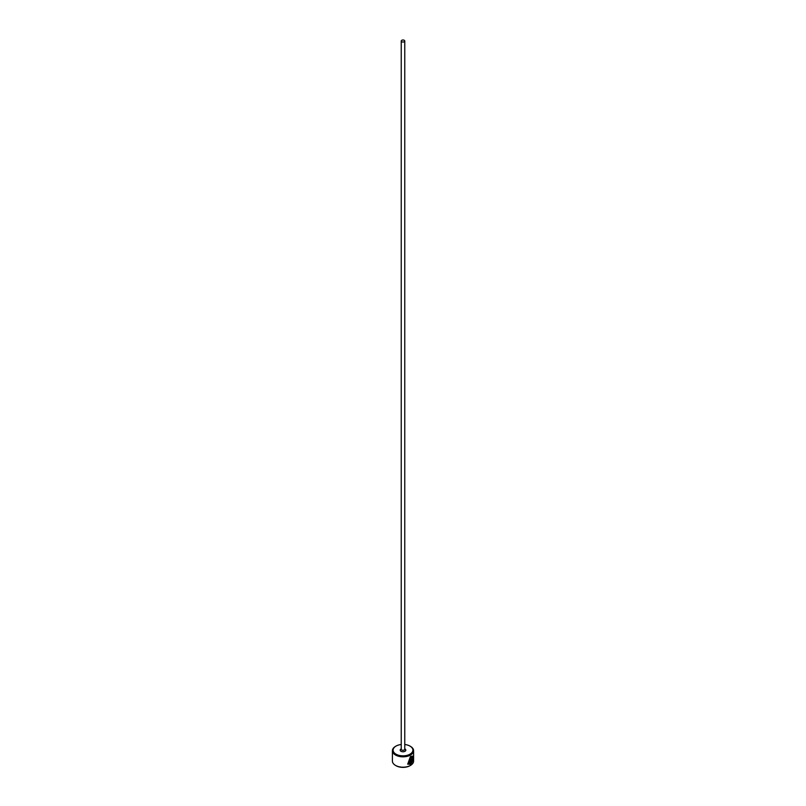 <?xml version="1.0" encoding="UTF-8"?>
<svg xmlns="http://www.w3.org/2000/svg" width="806" height="806" viewBox="0 0 806 806"><rect width="100%" height="100%" fill="white"/><g stroke="black" fill="none" stroke-linecap="round" stroke-linejoin="round"><path stroke-width="1.21" d="M408.33 763.423L410.194 757.136L412.088 756.965L410.445 757.287L408.33 763.423L409.388 763.685L409.388 759.343A10.589 6.116 0 0 0 410.103 758.99L410.103 764.31L407.725 764.148L410.445 756.522L412.42 756.088L412.571 761.015L412.088 756.975M407.604 764.078L410.103 764.31M411.403 758.597L411.372 762.547L412.249 761.912L410.768 763.927L410.768 759.756L411.654 757.983L412.4 758.416A10.589 6.116 180 0 1 411.916 758.899L411.403 758.597L411.372 759.343M401.237 744.522A9.884 5.702 0 0 0 396.008 746.094A9.884 5.702 0 0 0 396.008 754.174A9.884 5.702 0 0 0 409.992 754.174A9.884 5.702 0 0 0 409.992 746.094L410.486 746.386A10.589 6.116 180 0 1 413.589 750.708A10.589 6.116 180 0 1 407.05 756.36A10.589 6.116 180 0 1 395.514 755.031A10.589 6.116 180 0 1 392.411 750.708A10.589 6.116 180 0 1 395.514 746.386A10.589 6.116 180 0 1 395.766 746.245M410.234 765.559A9.884 5.702 180 0 1 409.992 765.7A9.884 5.702 180 0 1 396.008 765.7L395.514 765.408A10.589 6.116 0 0 0 410.486 765.408A10.589 6.116 0 0 0 413.589 761.086L413.589 750.708M401.751 41.741A1.763 1.018 0 0 0 403.675 41.962A1.763 1.018 0 0 0 404.763 41.025A1.763 1.018 0 0 0 404.249 40.3A1.763 1.018 0 0 0 402.325 40.078A1.763 1.018 0 0 0 401.237 41.025A1.763 1.018 0 0 0 401.751 41.741M411.654 757.983L412.158 758.275A10.589 6.116 0 0 1 411.775 758.658M392.411 750.708L392.411 761.086A10.589 6.116 0 0 0 395.514 765.408L396.008 765.7M410.486 746.386L409.992 746.094A9.884 5.702 0 0 0 404.763 744.522M411.131 759.202L411.372 762.547M410.516 763.786L411.644 761.559M412.319 760.874L412.37 756.109M409.861 764.159L409.861 759.121M404.763 41.025L404.763 749.268A1.763 1.018 180 0 1 403.675 750.215A1.763 1.018 180 0 1 401.751 749.993A1.763 1.018 180 0 1 401.237 749.268L401.237 41.025M404.763 748.865A2.821 1.632 180 0 1 404.995 748.986A2.821 1.632 180 0 1 404.995 751.283A2.821 1.632 180 0 1 401.005 751.283A2.821 1.632 180 0 1 401.237 748.865"/></g></svg>
